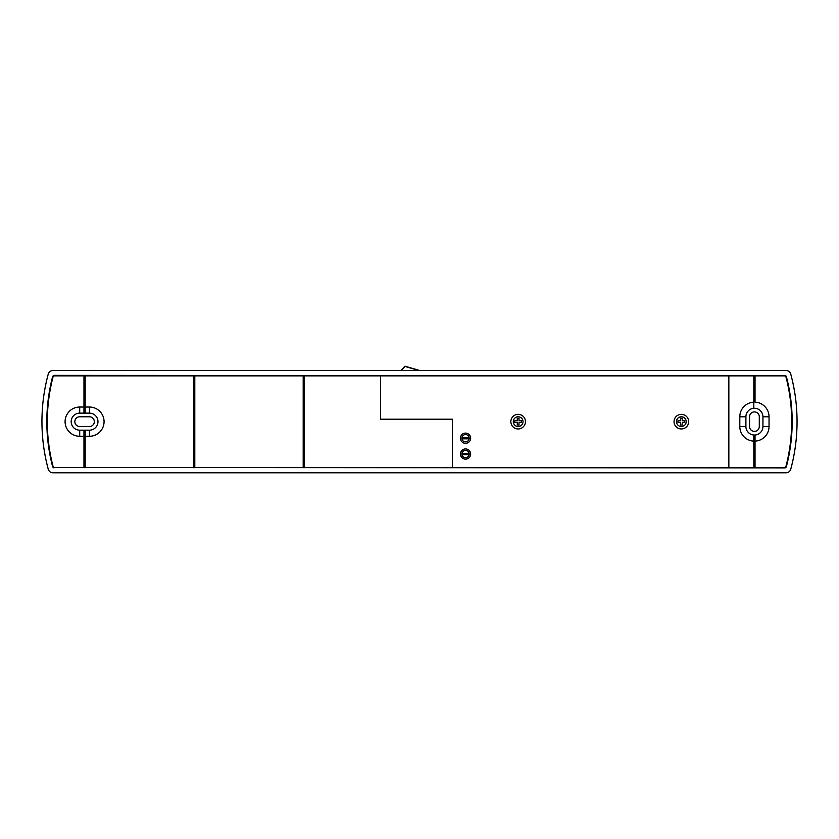 <?xml version="1.0" encoding="UTF-8"?>
<svg xmlns="http://www.w3.org/2000/svg" width="839" height="839" viewBox="0 0 839 839"><rect width="100%" height="100%" fill="white"/><g stroke="black" fill="none" stroke-linecap="round" stroke-linejoin="round"><path stroke-width="1.26" d="M438.503 375.463L400.014 375.568L438.503 375.809M304.41 467.438L753.81 467.438M753.81 441.125A14.62 14.62 0 0 1 739.809 426.527A14.62 14.62 0 0 0 753.81 441.125A14.62 14.62 0 0 1 739.809 426.527L739.809 416.784A14.62 14.62 0 0 1 753.81 402.175A14.62 14.62 0 0 0 739.809 416.784A14.62 14.62 0 0 1 753.81 402.175M753.81 375.862L304.41 375.862M303.194 375.862L194.795 375.862M194.795 467.438L303.194 467.438M193.578 375.862L85.19 375.862M85.19 407.03L89.448 407.03A14.62 14.62 0 0 1 104.067 421.65A14.62 14.62 0 0 1 89.448 436.27A14.62 14.62 0 0 0 104.067 421.65A14.62 14.62 0 0 0 89.448 407.03A14.62 14.62 0 0 1 104.067 421.65A14.62 14.62 0 0 1 89.448 436.27L85.19 436.27M85.19 467.438L193.578 467.438M380.528 375.862L380.528 419.217L452.378 419.217L452.378 467.438M686.218 421.65A4.877 4.877 0 0 0 678.908 417.434A4.877 4.877 0 0 0 678.908 425.866A4.877 4.877 0 0 0 686.218 421.65M677.943 420.8L680.492 420.8L680.492 418.242L682.201 418.242L682.201 420.8L684.76 420.8L684.76 422.499L682.201 422.499L682.201 425.058L680.492 425.058L680.492 422.499L677.943 422.499L677.943 420.8M523.022 421.65A4.877 4.877 0 0 0 515.712 417.434A4.877 4.877 0 0 0 515.712 425.866A4.877 4.877 0 0 0 523.022 421.65M514.737 420.8L517.296 420.8L517.296 418.242L519.005 418.242L519.005 420.8L521.564 420.8L521.564 422.499L519.005 422.499L519.005 425.058L517.296 425.058L517.296 422.499L514.737 422.499L514.737 420.8M469.19 454.046A3.65 3.65 0 0 1 465.844 457.685A3.65 3.65 0 0 1 461.932 454.654L469.137 454.654A3.65 3.65 0 0 0 465.54 450.396A3.65 3.65 0 0 0 461.932 454.654A3.65 3.65 0 0 0 469.137 454.654M461.932 438.818L469.137 438.818A3.65 3.65 0 0 0 465.54 434.56A3.65 3.65 0 0 0 461.932 438.818A3.65 3.65 0 0 0 469.137 438.818A3.65 3.65 0 0 1 461.932 438.818M83.963 375.862L54.262 375.862L53.088 376.763A177.323 177.323 0 0 0 53.088 466.536L54.262 467.438L83.963 467.438M755.037 467.438L784.738 467.438L785.912 466.536A177.323 177.323 0 0 0 785.912 376.763L784.738 375.862L755.037 375.862M790.758 469.2A182.682 182.682 0 0 0 790.758 374.1C790.002 371.845 788.429 370.639 786.049 370.502L52.951 370.502C50.571 370.639 49.008 371.845 48.243 374.1A182.682 182.682 0 0 0 48.243 469.2C48.998 471.455 50.571 472.661 52.951 472.797L786.049 472.797C788.429 472.661 789.992 471.455 790.758 469.2M785.912 466.536L786.29 467.019A177.816 177.816 0 0 0 786.29 376.281L785.912 376.763M786.29 467.019L785.115 467.931L784.738 467.438M54.262 467.438L785.115 467.931M53.885 467.931L52.71 467.019L53.088 466.536M53.088 376.763L52.71 376.281A177.816 177.816 0 0 0 52.71 467.019M52.71 376.281L53.885 375.369L54.262 375.862M784.738 375.862L53.885 375.369M785.115 375.369L786.29 376.281M755.037 435.022L755.037 467.648L753.81 467.648L753.81 435.022M304.41 460.621L303.194 460.621L303.194 467.648L304.41 467.648L304.41 375.652L303.194 375.652L303.194 382.678L304.41 382.678M194.795 460.621L193.578 460.621L193.578 467.648L194.795 467.648L194.795 375.652L193.578 375.652L193.578 382.678L194.795 382.678M83.963 430.176L83.963 467.648L85.19 467.648L85.19 430.176M755.037 402.175A14.62 14.62 0 0 1 769.038 416.784A14.62 14.62 0 0 0 755.037 402.175L755.037 375.652L753.81 375.652L753.81 408.278M83.963 413.124L83.963 375.652L85.19 375.652L85.19 413.124M762.945 416.784L769.038 416.784L769.038 426.527A14.62 14.62 0 0 1 755.037 441.125A14.62 14.62 0 0 0 769.038 426.527L762.945 426.527L762.945 416.784A8.526 8.526 0 0 0 754.418 408.257A8.526 8.526 0 0 0 745.902 416.784L745.902 426.527A8.526 8.526 0 0 0 754.418 435.042A8.526 8.526 0 0 0 762.945 426.527M749.552 426.527A4.877 4.877 0 0 0 754.418 431.393A4.877 4.877 0 0 0 759.295 426.527L759.295 416.784A4.877 4.877 0 0 0 754.418 411.907A4.877 4.877 0 0 0 749.552 416.784L749.552 426.527M83.963 436.27L79.705 436.27A14.62 14.62 0 0 1 65.085 421.65A14.62 14.62 0 0 1 79.705 407.03L83.963 407.03M79.705 413.124A8.526 8.526 0 0 0 71.179 421.65A8.526 8.526 0 0 0 79.705 430.176L89.448 430.176A8.526 8.526 0 0 0 97.974 421.65A8.526 8.526 0 0 0 89.448 413.124L79.705 413.124L79.705 407.03A14.62 14.62 0 0 0 65.085 421.65A14.62 14.62 0 0 0 79.705 436.27L79.705 430.176M79.705 416.784A4.877 4.877 0 0 0 74.828 421.65A4.877 4.877 0 0 0 79.705 426.527L89.448 426.527A4.877 4.877 0 0 0 94.325 421.65A4.877 4.877 0 0 0 89.448 416.784L79.705 416.784M728.85 467.438L728.85 375.862M470.648 454.046A5.118 5.118 0 0 0 462.981 449.62A5.118 5.118 0 0 0 462.981 458.472A5.118 5.118 0 0 0 470.648 454.046M470.648 438.21A5.118 5.118 0 0 0 462.981 433.784A5.118 5.118 0 0 0 462.981 442.646A5.118 5.118 0 0 0 470.648 438.21M525.455 421.65A7.31 7.31 0 0 0 514.496 415.326A7.31 7.31 0 0 0 514.496 427.974A7.31 7.31 0 0 0 525.455 421.65M688.662 421.65A7.31 7.31 0 0 0 677.692 415.326A7.31 7.31 0 0 0 677.692 427.974A7.31 7.31 0 0 0 688.662 421.65M469.137 437.601L461.932 437.601M469.137 453.438L461.932 453.438M83.963 460.621L85.19 460.621M83.963 382.678L85.19 382.678M193.578 460.621L193.578 382.678M303.194 460.621L303.194 382.678M755.037 460.621L753.81 460.621M755.037 382.678L753.81 382.678M404.786 366.276L401.032 370.502L405.038 366.203L419.531 370.45L438.503 370.502M418.797 370.502L404.964 366.433L401.346 370.502M745.902 416.784L739.809 416.784M745.902 426.527L739.809 426.527M89.448 407.03L89.448 413.124M89.448 436.27L89.448 430.176M419.469 370.439L404.964 366.203M419.531 370.45L438.503 370.45"/></g></svg>
